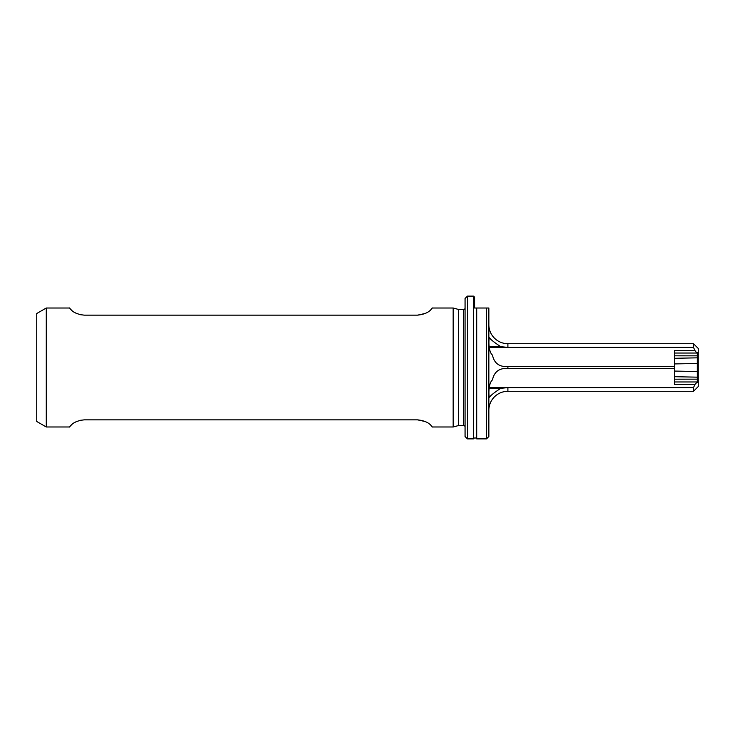 <?xml version="1.0" encoding="UTF-8"?>
<svg xmlns="http://www.w3.org/2000/svg" width="735" height="735" viewBox="0 0 735 735"><rect width="100%" height="100%" fill="white"/><g stroke="black" fill="none" stroke-linecap="round" stroke-linejoin="round"><path stroke-width="1.1" d="M488.858 308.011L486.478 308.011L488.858 308.011L488.858 436.507L486.478 438.887L476.703 438.887A1.902 1.902 0 0 0 473.404 438.887L473.404 296.113A1.902 1.902 0 0 0 474.58 297.004L474.58 308.011L476.703 308.011L475.049 308.011M489.289 347.389L693.491 347.389L694.961 350.558L674.454 350.558L674.454 368.456L507.894 368.456C499.341 367.913 494.205 371.726 492.468 379.894C487.829 383.688 488.858 397.819 489.482 397.194C490.769 395.356 494.517 392.398 500.746 388.319L489.216 388.319M507.894 368.456L507.894 366.544C499.341 367.087 494.205 363.274 492.468 355.106C487.838 351.339 488.858 337.181 489.482 337.806C490.769 339.653 494.526 342.611 500.746 346.681L489.216 346.681M465.062 308.011A1.424 1.424 0 0 1 463.629 309.444L458.677 309.444A1.424 1.424 0 0 1 458.309 309.389L453.164 308.011L453.164 426.989L432.327 426.989L431.767 426.318M453.164 308.011L432.327 308.011L431.767 308.682M69.981 308.617L69.476 308.011C69.706 307.202 71.093 313.827 84.341 315.15L417.471 315.15C430.738 313.817 432.088 307.202 432.327 308.011M69.476 308.011L46.268 308.011L46.268 426.989L69.476 426.989C69.706 427.798 71.093 421.173 84.341 419.85L417.471 419.85C430.738 421.183 432.088 427.798 432.327 426.989M46.268 426.989L36.75 421.495L36.75 313.505L46.268 308.011M458.677 309.444L458.677 425.556L463.629 425.556A1.424 1.424 0 0 1 465.062 426.989M458.677 425.556A1.424 1.424 0 0 0 458.309 425.611L453.164 426.989M465.062 436.507L465.062 298.493L467.442 296.113L467.442 438.887L465.062 436.507M488.858 410.332A19.036 19.036 0 0 1 507.894 391.296L507.894 387.611L693.491 387.611L694.961 384.442L674.454 384.442L674.454 368.456M488.858 324.668A19.036 19.036 0 0 0 507.894 343.704L693.491 343.704L693.491 347.389M693.491 343.704L698.25 348.463L698.25 386.536L693.491 391.296L507.894 391.296M694.961 350.558L696.771 353.03L698.25 352.083L697.294 353.03L697.294 381.97L694.961 384.442M473.404 296.113L467.442 296.113M473.404 438.887L467.442 438.887M486.478 438.887L486.478 308.011L476.703 308.011L476.703 438.887M489.289 387.611L507.894 387.611L500.746 388.319M698.25 382.917L697.294 381.97L698.25 382.917M693.491 391.296L693.491 387.611M507.894 366.544L674.454 366.544M674.454 353.03L696.771 353.03M674.454 381.97L696.771 381.97M500.746 346.681L507.894 347.389L507.894 343.704M84.341 315.15L80.087 314.672M76.321 313.376L73.941 312.063M72.021 310.629L70.045 308.691M425.372 313.432L417.471 315.15M84.341 419.85L80.087 420.328M76.321 421.624L73.941 422.937M72.021 424.371L70.045 426.309M69.981 426.383L69.476 426.989M425.372 421.568L417.471 419.85M463.629 309.444L463.629 425.556M458.309 309.389L458.309 425.611M674.454 363.935L698.25 363.457M674.454 358.294L698.25 357.816M674.454 376.706L698.25 377.184M674.454 371.065L698.25 371.542M674.454 379.177L698.25 379.159M674.454 355.823L698.25 355.841"/></g></svg>
